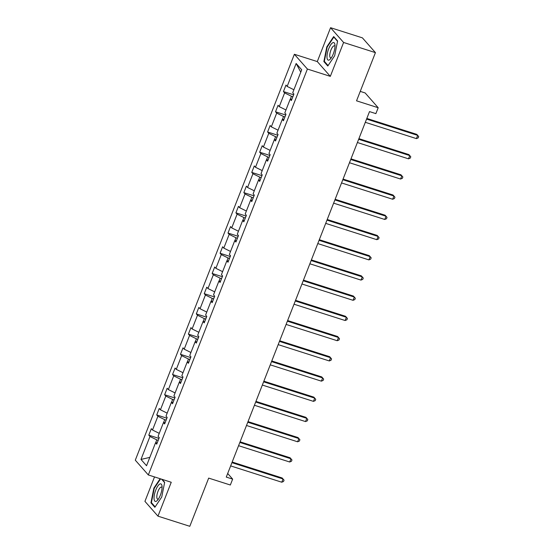 <?xml version="1.0" encoding="UTF-8"?>
<svg xmlns="http://www.w3.org/2000/svg" width="554" height="554" viewBox="0 0 554 554"><rect width="100%" height="100%" fill="white"/><g stroke="black" fill="none" stroke-linecap="round" stroke-linejoin="round"><path stroke-width="0.83" d="M330.565 27.7L317.29 61.577L330.322 76.355L343.598 42.471L330.565 27.7L362.399 37.852L375.432 52.63L356.541 100.828L378.188 107.732L365.155 92.954L360.239 91.389M343.598 42.471L375.432 52.63M154.518 476.925L144.933 501.37L157.966 516.148L189.8 526.3L208.685 478.102L230.332 485.006L232.645 479.113L227.687 473.49M294.368 54.271L135.294 460.18L148.327 474.951L307.401 69.042L294.368 54.271L317.29 61.577M158.209 440.326L156.796 439.876L155.653 442.805M156.796 439.876L149.968 436.49L148.791 435.153L158.963 438.401M149.815 457.396L140.986 459.425L149.968 436.49M159.24 433.353L152.509 430.015L151.332 428.678L148.791 435.153M152.509 430.015L157.89 416.283L156.713 414.946L166.886 418.187M167.163 413.139L160.431 409.801L159.247 408.464L156.713 414.946M160.431 409.801L165.812 396.068L164.635 394.732L174.808 397.98M175.085 392.924L168.354 389.594L167.169 388.257L164.635 394.732M168.354 389.594L173.734 375.861L172.55 374.518L182.73 377.766M183 372.717L176.269 369.38L175.092 368.043L172.55 374.518M176.269 369.38L181.657 355.647L180.472 354.311L190.645 357.552M190.922 352.503L184.191 349.165L183.014 347.829L180.472 354.311M184.191 349.165L189.572 335.433L188.395 334.097L198.567 337.344M198.844 332.296L192.113 328.958L190.936 327.622L188.395 334.097M192.113 328.958L197.494 315.226L196.317 313.889L206.49 317.13M206.767 312.082L200.036 308.744L198.851 307.408L196.317 313.889M200.036 308.744L205.416 295.012L204.239 293.675L214.412 296.923M214.689 291.868L207.958 288.537L206.774 287.194L204.239 293.675M207.958 288.537L213.338 274.805L212.154 273.461L222.334 276.709M222.604 271.661L215.873 268.323L214.696 266.986L212.154 273.461M215.873 268.323L221.261 254.591L220.077 253.254L230.249 256.495M230.526 251.447L223.795 248.109L222.618 246.772L220.077 253.254M223.795 248.109L229.176 234.377L227.999 233.04L238.172 236.288M238.449 231.233L231.717 227.902L230.54 226.565L227.999 233.04M231.717 227.902L237.098 214.169L235.921 212.833L246.094 216.074M246.371 211.026L239.64 207.688L238.455 206.351L235.921 212.833M239.64 207.688L245.02 193.955L243.843 192.619L254.016 195.867M254.286 190.811L247.562 187.481L246.378 186.137L243.843 192.619M247.562 187.481L252.943 173.741L251.758 172.405L261.938 175.653M262.208 170.604L255.477 167.266L254.3 165.93L251.758 172.405M255.477 167.266L260.865 153.534L259.681 152.198L269.853 155.439M270.13 150.39L263.399 147.052L262.222 145.716L259.681 152.198M263.399 147.052L268.78 133.32L267.603 131.984L277.776 135.231M278.053 130.176L271.322 126.845L270.144 125.509L267.603 131.984M271.322 126.845L276.702 113.113L275.525 111.776L285.698 115.017M285.975 109.969L279.244 106.631L278.06 105.295L275.525 111.776M279.244 106.631L284.624 92.899L283.44 91.562L293.62 94.81M293.89 89.755L287.159 86.424L285.982 85.081L283.44 91.562M287.159 86.424L296.148 63.488L301.715 69.797L292.727 92.733L293.911 94.069L291.369 100.544L290.192 99.208L284.804 112.94L285.989 114.276L283.447 120.758L282.27 119.422L276.889 133.154L278.066 134.49L275.525 140.972L274.348 139.629L268.967 153.361L270.144 154.704L267.61 161.179L266.426 159.843L261.045 173.575L262.222 174.912L259.688 181.393L258.503 180.057L253.123 193.789L254.307 195.126L251.765 201.601L250.588 200.264L245.2 213.996L246.385 215.333L243.843 221.815L242.666 220.478L237.285 234.21L238.462 235.547L235.921 242.029L234.744 240.685L229.363 254.424L230.54 255.761L228.006 262.236L226.821 260.899L221.441 274.632L222.618 275.968L220.083 282.45L218.899 281.113L213.519 294.846L214.703 296.182L212.161 302.657L210.984 301.321L205.596 315.053L206.781 316.389L204.239 322.871L203.062 321.535L197.681 335.267L198.858 336.603L196.317 343.085L195.14 341.742L189.759 355.481L190.936 356.818L188.402 363.292L187.217 361.956L181.837 375.688L183.014 377.025L180.479 383.506L179.295 382.17L173.914 395.902L175.099 397.239L172.557 403.714L171.38 402.377L165.999 416.109L167.176 417.453L164.635 423.928L163.458 422.591L158.077 436.323L159.254 437.66L156.72 444.142L155.535 442.798L146.547 465.734L140.986 459.425M378.188 107.732L375.875 113.625L369.511 111.596L226.274 477.084L232.645 479.113M165.154 422.605L163.458 422.591M166.131 420.112L164.718 419.662L163.569 422.591M164.718 419.662L157.89 416.283M173.077 402.391L171.38 402.377M174.053 399.905L172.64 399.455L171.491 402.377M172.64 399.455L165.812 396.068M180.999 382.177L179.295 382.17M181.975 379.691L180.562 379.241L179.413 382.17M180.562 379.241L173.734 375.861M188.921 361.97L187.217 361.956M189.89 359.484L188.478 359.027L187.335 361.956M188.478 359.027L181.657 355.647M196.836 341.756L195.14 341.742M197.813 339.27L196.4 338.819L195.257 341.749M196.4 338.819L189.572 335.433M204.758 321.549L203.062 321.535M205.735 319.056L204.322 318.605L203.173 321.535M204.322 318.605L197.494 315.226M212.681 301.334L210.984 301.321M213.657 298.848L212.244 298.398L211.095 301.321M212.244 298.398L205.416 295.012M220.603 281.12L218.899 281.113M221.579 278.634L220.167 278.184L219.017 281.113M220.167 278.184L213.338 274.805M228.525 260.913L226.821 260.899M229.494 258.427L228.082 257.97L226.939 260.899M228.082 257.97L221.261 254.591M236.44 240.699L234.744 240.685M237.417 238.213L236.004 237.763L234.861 240.685M236.004 237.763L229.176 234.377M244.362 220.492L242.666 220.478M245.339 217.999L243.926 217.549L242.777 220.478M243.926 217.549L237.098 214.169M252.285 200.278L250.588 200.264M253.261 197.792L251.848 197.342L250.699 200.264M251.848 197.342L245.02 193.955M260.207 180.064L258.503 180.057M261.183 177.578L259.771 177.128L258.621 180.057M259.771 177.128L252.943 173.741M268.129 159.857L266.426 159.843M269.099 157.364L267.686 156.914L266.543 159.843M267.686 156.914L260.865 153.534M276.044 139.643L274.348 139.629M277.021 137.157L275.608 136.706L274.465 139.629M275.608 136.706L268.78 133.32M283.967 119.435L282.27 119.422M284.943 116.942L283.53 116.492L282.381 119.422M283.53 116.492L276.702 113.113M291.889 99.221L290.192 99.208M292.865 96.735L291.452 96.285L290.303 99.208M291.452 96.285L284.624 92.899M330.322 76.355L307.401 69.042M157.966 516.148L171.248 482.264L148.327 474.951M300.78 72.186L296.148 63.488M157.239 442.812L155.535 442.798M327.802 66.009L334.658 55.732L337.601 41.003L333.674 36.557L326.812 46.834L323.875 61.563L327.802 66.009M160.148 478.725L153.874 488.116L150.937 502.838L154.864 507.291L161.726 497.014L164.663 482.285L162.059 479.335M324.817 61.861L323.875 61.563M327.241 46.972L326.812 46.834M151.879 503.143L150.937 502.838M154.303 488.254L153.874 488.116M366.582 119.075L417.695 135.384L416.428 138.618L365.308 122.316M366.831 118.438L416.816 134.38L418.706 136.582L418.194 137.877L416.428 138.618M358.66 139.283L409.773 155.591L408.506 158.832L357.392 142.523M358.909 138.645L408.894 154.594L410.784 156.789L410.279 158.091L408.506 158.832M350.737 159.497L401.851 175.805L400.584 179.039L349.47 162.738M350.987 158.859L400.971 174.808L402.862 177.003L402.356 178.298L400.584 179.039M334.99 45.366A9.196 3.026 -72.3 0 0 334.962 44.929A9.196 3.026 -72.3 0 0 330.516 45.116A9.196 3.026 -72.3 0 0 326.985 57.36A9.196 3.026 -72.3 0 0 330.503 58.904A9.196 3.026 -72.3 0 0 334.99 45.366M334.997 46.474A6.295 2.071 -72.3 0 0 334.408 45.843A6.295 2.071 -72.3 0 0 331.32 49.147A6.295 2.071 -72.3 0 0 329.755 55.947A6.295 2.071 -72.3 0 0 330.586 57.845A6.295 2.071 -72.3 0 0 331.424 57.664M328.093 65.573L324.339 61.321L327.185 47.055L333.833 37.097L337.538 41.294M334.27 37.236L333.833 37.097M162.059 486.647A9.196 3.026 -72.3 0 0 162.024 486.211A9.196 3.026 -72.3 0 0 157.578 486.398A9.196 3.026 -72.3 0 0 154.054 498.642A9.196 3.026 -72.3 0 0 157.565 500.186A9.196 3.026 -72.3 0 0 162.059 486.647M162.059 487.755A6.295 2.071 -72.3 0 0 161.477 487.125A6.295 2.071 -72.3 0 0 158.389 490.429A6.295 2.071 -72.3 0 0 156.824 497.229A6.295 2.071 -72.3 0 0 157.648 499.126A6.295 2.071 -72.3 0 0 158.486 498.946M155.155 506.855L151.408 502.603L154.254 488.33L160.577 478.864M161.623 479.196L164.607 482.576M342.815 179.711L393.929 196.012L392.661 199.253L341.548 182.945M343.065 179.074L393.049 195.015L394.94 197.217L394.434 198.512L392.661 199.253M334.9 199.918L386.013 216.226L384.739 219.467L333.626 203.159M335.149 199.281L385.134 215.229L387.024 217.424L386.512 218.719L384.739 219.467M326.978 220.132L378.091 236.44L376.824 239.674L325.704 223.373M327.227 219.495L377.212 235.436L379.102 237.638L378.59 238.933L376.824 239.674M319.056 240.339L370.169 256.647L368.902 259.888L317.788 243.58M319.305 239.702L369.289 255.65L371.18 257.845L370.674 259.147L368.902 259.888M311.133 260.553L362.247 276.862L360.979 280.095L309.866 263.794M311.383 259.916L361.367 275.864L363.258 278.06L362.752 279.354L360.979 280.095M303.211 280.767L354.331 297.069L353.057 300.31L301.944 284.001M303.46 280.13L353.445 296.071L355.336 298.274L354.83 299.569L353.057 300.31M295.296 300.974L346.409 317.283L345.135 320.524L294.022 304.215M295.545 300.337L345.53 316.286L347.42 318.481L346.908 319.776L345.135 320.524M287.374 321.188L338.487 337.497L337.22 340.731L286.099 324.429M287.623 320.551L337.608 336.493L339.498 338.695L338.993 339.99L337.22 340.731M279.451 341.396L330.565 357.704L329.298 360.945L278.184 344.636M279.701 340.758L329.685 356.707L331.576 358.902L331.07 360.204L329.298 360.945M271.529 361.61L322.643 377.918L321.375 381.152L270.262 364.851M271.779 360.973L321.763 376.921L323.654 379.116L323.148 380.411L321.375 381.152M263.607 381.824L314.727 398.125L313.453 401.366L262.34 385.058M263.863 381.187L313.841 397.128L315.732 399.33L315.226 400.625L313.453 401.366M255.692 402.031L306.805 418.339L305.531 421.58L254.418 405.272M255.941 401.394L305.926 417.342L307.816 419.537L307.304 420.832L305.531 421.58M247.77 422.245L298.883 438.553L297.616 441.787L246.502 425.486M248.019 421.608L298.004 437.549L299.894 439.751L299.389 441.046L297.616 441.787M239.847 442.452L290.961 458.76L289.694 462.001L238.58 445.693M240.097 441.815L290.081 457.763L291.972 459.965L291.466 461.26L289.694 462.001M231.925 462.666L283.039 478.975L281.771 482.215L230.658 465.907M232.174 462.029L282.159 477.977L284.05 480.173L283.544 481.468L281.771 482.215"/></g></svg>
